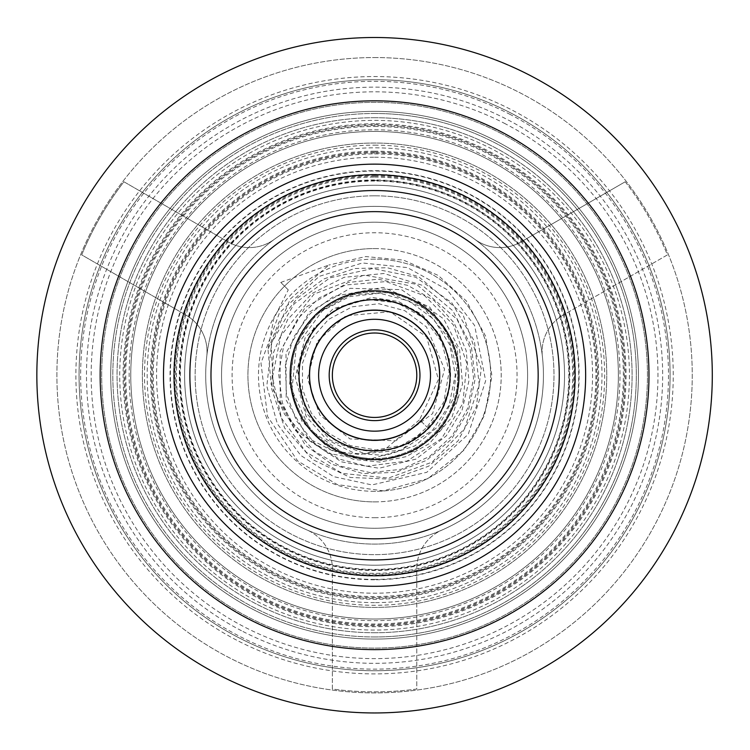 <?xml version="1.0" encoding="UTF-8"?>
<svg xmlns="http://www.w3.org/2000/svg" width="750" height="750" viewBox="0 0 750 750"><rect width="100%" height="100%" fill="white"/><g stroke="black" fill="none" stroke-linecap="round" stroke-linejoin="round"><path stroke-width="0.56" stroke-dasharray="3.75 2.81" d="M374.569 37.5A337.725 337.725 0 0 0 82.088 544.097A337.725 337.725 0 0 0 667.05 544.097A337.725 337.725 0 0 0 374.569 37.5A337.725 337.725 0 0 0 36.956 366.441A337.725 337.725 0 0 0 357.009 712.5M374.569 195.806A179.419 179.419 0 0 1 529.95 464.934A179.419 179.419 0 0 1 219.188 464.934A179.419 179.419 0 0 1 374.569 195.806A179.419 179.419 0 0 1 529.95 464.934A179.419 179.419 0 0 1 219.188 464.934A179.419 179.419 0 0 1 374.569 195.806M374.569 185.259A189.975 189.975 0 0 0 210.047 470.212A189.975 189.975 0 0 0 539.091 470.212A189.975 189.975 0 0 0 374.569 185.259A189.975 189.975 0 0 1 539.091 470.212A189.975 189.975 0 0 1 210.047 470.212A189.975 189.975 0 0 1 374.569 185.259A189.975 189.975 0 0 1 539.091 470.212A189.975 189.975 0 0 1 210.047 470.212A189.975 189.975 0 0 1 374.569 185.259A189.975 189.975 0 0 1 539.091 470.212A189.975 189.975 0 0 1 210.047 470.212A189.975 189.975 0 0 1 374.569 185.259A189.975 189.975 0 0 0 184.603 375.225A189.975 189.975 0 0 0 374.569 565.2A189.975 189.975 0 0 0 564.544 375.225A189.975 189.975 0 0 0 374.569 185.259M374.569 57.553A317.672 317.672 0 0 1 649.688 534.066A317.672 317.672 0 0 1 99.459 534.066A317.672 317.672 0 0 1 374.569 57.553A317.672 317.672 0 0 1 649.688 534.066A317.672 317.672 0 0 1 99.459 534.066A317.672 317.672 0 0 1 374.569 57.553M374.569 79.716A295.509 295.509 0 0 1 630.497 522.984A295.509 295.509 0 0 1 118.65 522.984A295.509 295.509 0 0 1 374.569 79.716A295.509 295.509 0 0 1 630.497 522.984A295.509 295.509 0 0 1 118.65 522.984A295.509 295.509 0 0 1 374.569 79.716A295.509 295.509 0 0 1 630.497 522.984A295.509 295.509 0 0 1 118.65 522.984A295.509 295.509 0 0 1 374.569 79.716M374.569 111.375A263.85 263.85 0 0 1 603.075 507.15A263.85 263.85 0 0 1 146.072 507.15A263.85 263.85 0 0 1 374.569 111.375A263.85 263.85 0 0 1 603.075 507.15A263.85 263.85 0 0 1 146.072 507.15A263.85 263.85 0 0 1 374.569 111.375M374.569 636.966A261.741 261.741 0 0 1 112.828 375.225A261.741 261.741 0 0 1 374.569 113.484A261.741 261.741 0 0 1 636.309 375.225A261.741 261.741 0 0 1 374.569 636.966M374.569 113.484A261.741 261.741 0 0 0 147.9 506.1A261.741 261.741 0 0 0 601.247 506.1A261.741 261.741 0 0 0 374.569 113.484M374.569 145.153A230.081 230.081 0 0 1 573.825 490.266A230.081 230.081 0 0 1 175.322 490.266A230.081 230.081 0 0 1 374.569 145.153M374.569 630.066A254.841 254.841 0 0 1 153.872 247.809A254.841 254.841 0 0 1 595.275 247.809A254.841 254.841 0 0 1 374.569 630.066M374.569 129.806A245.419 245.419 0 0 1 587.109 497.934A245.419 245.419 0 0 1 162.028 497.934A245.419 245.419 0 0 1 374.569 129.806M374.569 602.625A227.4 227.4 0 0 1 177.637 261.525A227.4 227.4 0 0 1 571.509 261.525A227.4 227.4 0 0 1 374.569 602.625M374.569 157.247A217.978 217.978 0 0 1 563.344 484.219A217.978 217.978 0 0 1 185.794 484.219A217.978 217.978 0 0 1 374.569 157.247M374.569 579.412A204.178 204.178 0 0 1 197.747 273.141A204.178 204.178 0 0 1 551.4 273.141A204.178 204.178 0 0 1 374.569 579.412M374.569 180.469A194.756 194.756 0 0 1 543.234 472.613A194.756 194.756 0 0 1 205.903 472.613A194.756 194.756 0 0 1 374.569 180.469M241.472 630.731A288.094 288.094 0 0 1 219.844 132.216A288.094 288.094 0 0 1 662.391 362.738A288.094 288.094 0 0 1 241.472 630.731M236.588 640.125A298.678 298.678 0 0 1 214.162 123.281A298.678 298.678 0 0 1 672.966 362.278A298.678 298.678 0 0 1 236.588 640.125M481.838 169.303A232.191 232.191 0 0 1 499.275 571.087A232.191 232.191 0 0 1 142.603 385.294A232.191 232.191 0 0 1 481.838 169.303A232.191 232.191 0 0 1 499.275 571.087A232.191 232.191 0 0 1 142.603 385.294A232.191 232.191 0 0 1 481.838 169.303M374.569 528.263A153.038 153.038 0 0 0 507.103 298.716A153.038 153.038 0 0 0 242.044 298.716A153.038 153.038 0 0 0 374.569 528.263A153.038 153.038 0 0 1 242.044 298.716A153.038 153.038 0 0 1 507.103 298.716A153.038 153.038 0 0 1 374.569 528.263M374.569 190.538A184.697 184.697 0 0 0 214.622 467.578A184.697 184.697 0 0 0 534.525 467.578A184.697 184.697 0 0 0 374.569 190.538A184.697 184.697 0 0 1 534.525 467.578A184.697 184.697 0 0 1 214.622 467.578A184.697 184.697 0 0 1 374.569 190.538M374.569 131.428A243.797 243.797 0 0 1 585.703 497.128A243.797 243.797 0 0 1 163.434 497.128A243.797 243.797 0 0 1 374.569 131.428A243.797 243.797 0 0 1 585.703 497.128A243.797 243.797 0 0 1 163.434 497.128A243.797 243.797 0 0 1 374.569 131.428M374.569 333.009A42.216 42.216 0 0 1 411.131 396.337A42.216 42.216 0 0 1 338.016 396.337A42.216 42.216 0 0 1 374.569 333.009M185.925 315.056A42.216 42.216 0 0 1 206.766 356.344A42.216 42.216 0 0 0 185.925 315.056L81.712 254.887A316.622 316.622 0 0 1 123.928 181.772L228.141 241.941A42.216 42.216 0 0 0 274.312 239.353A42.216 42.216 0 0 1 228.141 241.941L123.928 181.772A316.622 316.622 0 0 0 81.712 254.887L185.925 315.056M457.95 375.225A83.381 83.381 0 0 0 332.887 303.019A83.381 83.381 0 0 0 332.887 447.431A83.381 83.381 0 0 0 457.95 375.225A83.381 83.381 0 0 0 332.887 303.019A83.381 83.381 0 0 0 332.887 447.431A83.381 83.381 0 0 0 457.95 375.225M442.116 529.997A168.863 168.863 0 0 0 542.372 356.344A42.216 42.216 0 0 1 563.222 315.056A42.216 42.216 0 0 0 542.372 356.344A168.863 168.863 0 0 1 442.116 529.997A42.216 42.216 0 0 0 416.784 568.688L416.784 689.025A316.622 316.622 0 0 1 332.353 689.025L332.353 568.688A42.216 42.216 0 0 0 307.022 529.997A42.216 42.216 0 0 1 332.353 568.688L332.353 689.025A316.622 316.622 0 0 0 416.784 689.025L416.784 568.688A42.216 42.216 0 0 1 442.116 529.997M625.219 181.772A316.622 316.622 0 0 1 667.434 254.887L563.222 315.056L667.434 254.887A316.622 316.622 0 0 0 625.219 181.772L521.006 241.941A42.216 42.216 0 0 1 474.834 239.353A168.863 168.863 0 0 0 274.312 239.353A168.863 168.863 0 0 1 474.834 239.353A42.216 42.216 0 0 0 521.006 241.941L625.219 181.772M206.766 356.344A168.863 168.863 0 0 0 307.022 529.997A168.863 168.863 0 0 1 206.766 356.344M288.253 289.903L280.8 282.431L288.253 289.903L273.684 318.956L267.994 349.378L271.106 384.262L284.719 414.506L306.253 437.25L332.456 450.759L359.841 454.547L385.125 449.363L419.597 419.709L427.041 427.181L419.597 419.709L438.403 379.528L426.619 336.853L390.056 311.747L345.787 315.816L317.184 341.466L307.509 378.591L319.791 415.031L350.016 438.938L395.878 440.794L432.647 413.569L444.553 369.216L426.45 326.916L404.906 310.753L378.909 303.731L352.162 306.806L328.406 319.5L311.541 338.991L302.494 363.272L302.475 389.016L311.297 413.091L327.863 432.731L350.325 445.594L376.012 449.972L401.297 445.416L424.303 431.962L441.328 411.122L449.972 385.819L449.353 359.231L439.678 334.462L422.016 314.381L398.4 301.491L372.066 297.431L333.113 308.747L305.072 337.987L295.247 377.316L306.159 416.409L326.644 439.575L354.703 453.356L385.669 455.456L414.975 445.847L438.6 426.028L453.263 398.653L456.684 367.538L448.472 337.781L423.797 308.034L388.387 292.622L349.819 294.741L316.228 313.884L294.637 346.022L289.519 384.375L301.837 421.097L329.034 448.697L353.531 459.366L380.1 462.084L406.256 456.609L429.544 443.466L451.978 417.113L462.525 384.159L459.591 349.65L443.7 318.9L401.466 289.622L350.081 288.328L309.319 312.075L285.994 353.025L286.181 400.106L309.722 440.953L341.522 461.869L379.003 468.253L415.941 459.113L446.184 436.003L462.028 410.344L468.966 380.756L466.191 350.634L454.144 323.016L434.053 300.534L407.803 285.384L378.019 279.188L348.066 282.525L304.828 307.922L280.087 351.478L280.247 401.578L305.203 445.059L331.725 464.213L363.309 473.672L396.056 472.284L426.45 460.397L451.397 439.312L468.3 411.141L475.191 378.834L471.366 346.35L452.916 310.856L422.194 285.281L383.972 273.497L344.156 277.303L312.159 293.428L287.653 319.547L273.534 352.472L271.491 388.238L284.644 428.062L312.422 459.478L350.287 477.469L392.203 479.222L428.625 466.209L457.95 441L476.288 406.941L481.266 368.569L462.778 313.894L418.631 276.675L387.272 267.722L354.666 268.528L323.766 278.981L297.338 298.116L279.15 321.731L267.994 349.378M280.8 282.431L328.753 265.069L290.241 299.091L271.2 344.137L273.469 390.516L294.441 429.141L328.134 453.356L366.562 460.059L401.7 449.972L427.041 427.181L443.869 401.859L449.128 371.466L441.769 341.812L423.384 317.709L396.994 302.784L366.591 299.419L337.069 308.409L313.772 327.947L297.225 369.234L306.084 412.856L330.525 440.334L364.781 453.684L401.372 450.094L432.441 430.416L449.175 405.056L455.287 374.916L449.766 344.887L433.669 319.181L409.294 301.153L379.847 293.222L349.331 296.644L322.406 310.781L296.344 346.247L291.938 390L310.284 430.003L346.322 455.353L380.653 460.378L414.141 451.322L441.3 429.722L457.753 399.169L457.575 348.731L429.572 306.928L383.184 287.391L333.572 296.428L310.322 313.453L293.588 337.228L285.384 364.988L286.416 393.788L296.484 420.759L314.597 443.278L338.972 459L366.891 466.228L407.166 461.006L441.675 438.469L462.787 403.491L466.856 363.169L453.394 324.947L424.734 295.819L386.006 281.578L345.6 284.991L319.2 297.947L297.863 318.553L283.922 344.616L278.606 373.566L282.309 402.75L294.713 429.534L314.7 451.397L340.191 466.106L370.378 472.622L401.353 469.284L429.581 456.459L452.306 435.581L467.438 408.712L473.55 378.366L469.95 347.494L457.097 319.406L416.681 284.353L364.041 275.1L314.081 294.094L280.725 335.991L272.466 377.128L281.438 418.106L306.103 452.081L342.3 473.4L388.491 478.059L432.047 462.159L464.391 428.906L479.203 384.919L474.431 341.241L451.8 302.766L415.725 277.209L372.769 268.538L329.972 277.847L294.197 303.816L271.753 342.45L266.794 386.175L277.406 423.891L300.675 455.391L333.6 476.634L371.897 484.931L426.797 472.303L468.263 434.241L485.672 380.728L474.6 325.472L446.972 289.613L407.419 267.609L362.391 262.969L319.153 276.394L279.516 312.722L260.981 363.131L267.544 416.466L297.703 460.978L337.397 484.631L383.166 490.847L427.725 478.706L464.053 450.15L484.481 415.481L491.953 375.947L485.644 336.225L466.312 300.938L438.225 275.428L403.509 260.128L365.738 256.566L328.753 265.069M329.194 375.225A45.384 45.384 0 0 0 397.266 414.534A45.384 45.384 0 0 0 397.266 335.925A45.384 45.384 0 0 0 329.194 375.225M374.569 501.881A126.647 126.647 0 0 0 501.216 375.225A126.647 126.647 0 0 0 374.569 248.578A126.647 126.647 0 0 0 247.922 375.225A126.647 126.647 0 0 0 374.569 501.881M374.569 440.663A65.438 65.438 0 0 1 309.141 375.225A65.438 65.438 0 0 1 374.569 309.797A65.438 65.438 0 0 1 440.006 375.225A65.438 65.438 0 0 1 374.569 440.663M374.569 248.578A126.647 126.647 0 0 1 484.256 438.553A126.647 126.647 0 0 1 264.891 438.553A126.647 126.647 0 0 1 374.569 248.578M374.569 290.794A84.431 84.431 0 0 1 447.694 417.441A84.431 84.431 0 0 1 301.453 417.441A84.431 84.431 0 0 1 374.569 290.794M374.569 309.797A65.438 65.438 0 0 1 431.241 407.944A65.438 65.438 0 0 1 317.906 407.944A65.438 65.438 0 0 1 374.569 309.797M359.203 670.341A295.509 295.509 0 0 1 79.463 359.859A295.509 295.509 0 0 1 389.944 80.119A295.509 295.509 0 0 1 669.684 390.6A295.509 295.509 0 0 1 359.203 670.341M389.944 80.119A295.509 295.509 0 0 1 622.463 536.091A295.509 295.509 0 0 1 111.309 509.475A295.509 295.509 0 0 1 389.944 80.119M392.137 37.959A337.725 337.725 0 0 1 657.872 559.078A337.725 337.725 0 0 1 73.706 528.656A337.725 337.725 0 0 1 392.137 37.959M383.353 206.597A168.863 168.863 0 0 1 516.225 467.147A168.863 168.863 0 0 1 224.138 451.941A168.863 168.863 0 0 1 383.353 206.597A168.863 168.863 0 0 1 516.225 467.147A168.863 168.863 0 0 1 224.138 451.941A168.863 168.863 0 0 1 383.353 206.597M374.569 164.147A211.078 211.078 0 0 1 557.372 480.769A211.078 211.078 0 0 1 191.775 480.769A211.078 211.078 0 0 1 374.569 164.147M374.569 211.641A163.584 163.584 0 0 1 516.244 457.022A163.584 163.584 0 0 1 232.903 457.022A163.584 163.584 0 0 1 374.569 211.641M484.247 207.356A200.522 200.522 0 0 1 465.113 554.147A200.522 200.522 0 0 1 174.347 364.181A200.522 200.522 0 0 1 484.247 207.356M490.022 198.516A211.078 211.078 0 0 0 163.809 363.6A211.078 211.078 0 0 0 469.884 563.569A211.078 211.078 0 0 0 490.022 198.516A211.078 211.078 0 0 0 163.809 363.6A211.078 211.078 0 0 0 469.884 563.569A211.078 211.078 0 0 0 490.022 198.516M285.103 512.175A163.584 163.584 0 0 1 237.619 285.759A163.584 163.584 0 0 1 464.044 238.275A163.584 163.584 0 0 1 511.519 464.7A163.584 163.584 0 0 1 285.103 512.175M273.553 529.847A184.697 184.697 0 0 0 558.984 385.406A184.697 184.697 0 0 0 291.178 210.431A184.697 184.697 0 0 0 273.553 529.847M464.044 238.275A163.584 163.584 0 0 0 211.228 366.216A163.584 163.584 0 0 0 448.434 521.194A163.584 163.584 0 0 0 464.044 238.275M374.569 632.747A257.522 257.522 0 0 0 597.591 246.469A257.522 257.522 0 0 0 151.556 246.469A257.522 257.522 0 0 0 374.569 632.747M374.569 117.713A257.522 257.522 0 0 1 597.591 503.991A257.522 257.522 0 0 1 151.556 503.991A257.522 257.522 0 0 1 374.569 117.713M374.569 181.031A194.194 194.194 0 0 0 206.391 472.322A194.194 194.194 0 0 0 542.747 472.322A194.194 194.194 0 0 0 374.569 181.031M374.569 123.741A251.494 251.494 0 0 0 123.084 375.225A251.494 251.494 0 0 0 374.569 626.719A251.494 251.494 0 0 0 626.062 375.225A251.494 251.494 0 0 0 374.569 123.741M374.569 124.65A250.575 250.575 0 0 1 591.581 500.512A250.575 250.575 0 0 1 157.566 500.512A250.575 250.575 0 0 1 374.569 124.65M374.569 125.541A249.684 249.684 0 0 0 158.334 500.072A249.684 249.684 0 0 0 590.803 500.072A249.684 249.684 0 0 0 374.569 125.541M374.569 126.459A248.766 248.766 0 0 1 590.016 499.612A248.766 248.766 0 0 1 159.131 499.612A248.766 248.766 0 0 1 374.569 126.459M374.569 151.181A224.053 224.053 0 0 0 150.525 375.225A224.053 224.053 0 0 0 374.569 599.278A224.053 224.053 0 0 0 598.622 375.225A224.053 224.053 0 0 0 374.569 151.181M374.569 152.091A223.134 223.134 0 0 1 567.816 486.797A223.134 223.134 0 0 1 181.331 486.797A223.134 223.134 0 0 1 374.569 152.091M374.569 152.981A222.244 222.244 0 0 0 182.1 486.347A222.244 222.244 0 0 0 567.038 486.347A222.244 222.244 0 0 0 374.569 152.981M374.569 153.9A221.325 221.325 0 0 1 566.25 485.897A221.325 221.325 0 0 1 182.897 485.897A221.325 221.325 0 0 1 374.569 153.9M374.569 174.394A200.831 200.831 0 0 0 173.737 375.225A200.831 200.831 0 0 0 374.569 576.056A200.831 200.831 0 0 0 575.4 375.225A200.831 200.831 0 0 0 374.569 174.394M374.569 175.312A199.913 199.913 0 0 1 547.706 475.191A199.913 199.913 0 0 1 201.441 475.191A199.913 199.913 0 0 1 374.569 175.312M374.569 176.203A199.022 199.022 0 0 0 202.209 474.741A199.022 199.022 0 0 0 546.928 474.741A199.022 199.022 0 0 0 374.569 176.203M374.569 177.122A198.112 198.112 0 0 1 546.141 474.281A198.112 198.112 0 0 1 203.006 474.281A198.112 198.112 0 0 1 374.569 177.122M374.569 579.769A204.544 204.544 0 0 1 170.025 375.225A204.544 204.544 0 0 1 374.569 170.681A204.544 204.544 0 0 1 579.113 375.225A204.544 204.544 0 0 1 374.569 579.769M505.5 123.881A283.397 283.397 0 0 0 123.225 244.303A283.397 283.397 0 0 0 243.647 626.569A283.397 283.397 0 0 0 625.913 506.156A283.397 283.397 0 0 0 505.5 123.881M500.644 133.219A272.878 272.878 0 0 1 521.128 605.409A272.878 272.878 0 0 1 101.944 387.056A272.878 272.878 0 0 1 500.644 133.219A272.878 272.878 0 0 1 521.128 605.409A272.878 272.878 0 0 1 101.944 387.056A272.878 272.878 0 0 1 500.644 133.219M510.356 114.553A293.916 293.916 0 0 0 113.897 239.438A293.916 293.916 0 0 0 238.781 635.897A293.916 293.916 0 0 0 635.241 511.022A293.916 293.916 0 0 0 510.356 114.553M374.569 559.922A184.697 184.697 0 0 1 214.622 282.881A184.697 184.697 0 0 1 534.525 282.881A184.697 184.697 0 0 1 374.569 559.922M374.569 222.197A153.038 153.038 0 0 1 507.103 451.744A153.038 153.038 0 0 1 242.044 451.744A153.038 153.038 0 0 1 374.569 222.197M374.569 179.981A195.253 195.253 0 0 0 205.481 472.856A195.253 195.253 0 0 0 543.666 472.856A195.253 195.253 0 0 0 374.569 179.981M374.569 517.706A142.481 142.481 0 0 0 497.962 303.984A142.481 142.481 0 0 0 251.184 303.984A142.481 142.481 0 0 0 374.569 517.706M374.569 491.325A116.091 116.091 0 0 1 274.031 317.184A116.091 116.091 0 0 1 475.116 317.184A116.091 116.091 0 0 1 374.569 491.325M374.569 451.219A75.984 75.984 0 0 0 440.381 337.238A75.984 75.984 0 0 0 308.766 337.238A75.984 75.984 0 0 0 374.569 451.219M374.569 259.134A116.091 116.091 0 0 0 274.031 433.275A116.091 116.091 0 0 0 475.116 433.275A116.091 116.091 0 0 0 374.569 259.134M360.3 649.266A274.406 274.406 0 0 0 619.022 250.566A274.406 274.406 0 0 0 144.384 225.853A274.406 274.406 0 0 0 360.3 649.266"/><path stroke-width="1.12" d="M374.569 37.5A337.725 337.725 0 0 1 712.181 384.009A337.725 337.725 0 0 1 357.009 712.5A337.725 337.725 0 0 1 37.303 357.666A337.725 337.725 0 0 1 392.137 37.959A337.725 337.725 0 0 1 711.844 392.794A337.725 337.725 0 0 1 357.009 712.5M374.569 333.009A42.216 42.216 0 0 1 411.131 396.337A42.216 42.216 0 0 1 338.016 396.337A42.216 42.216 0 0 1 374.569 333.009M374.569 329.85A45.384 45.384 0 0 0 329.194 375.225A45.384 45.384 0 0 0 374.569 420.609A45.384 45.384 0 0 0 419.953 375.225A45.384 45.384 0 0 0 374.569 329.85M374.569 290.794A84.431 84.431 0 0 1 447.694 417.441A84.431 84.431 0 0 1 301.453 417.441A84.431 84.431 0 0 1 374.569 290.794M374.569 174.703A200.522 200.522 0 0 0 200.906 475.491A200.522 200.522 0 0 0 548.231 475.491A200.522 200.522 0 0 0 374.569 174.703M374.569 164.147A211.078 211.078 0 0 1 557.372 480.769A211.078 211.078 0 0 1 191.775 480.769A211.078 211.078 0 0 1 374.569 164.147M374.569 538.819A163.584 163.584 0 0 0 538.162 375.225A163.584 163.584 0 0 0 374.569 211.641A163.584 163.584 0 0 0 210.984 375.225A163.584 163.584 0 0 0 374.569 538.819M374.569 559.922A184.697 184.697 0 0 1 214.622 282.881A184.697 184.697 0 0 1 534.525 282.881A184.697 184.697 0 0 1 374.569 559.922M374.569 319.294A55.941 55.941 0 0 1 423.009 403.2A55.941 55.941 0 0 1 326.128 403.2A55.941 55.941 0 0 1 374.569 319.294M374.569 310.228A64.997 64.997 0 0 0 318.281 407.728A64.997 64.997 0 0 0 430.856 407.728A64.997 64.997 0 0 0 374.569 310.228M374.569 299.7A75.525 75.525 0 0 1 439.978 412.987A75.525 75.525 0 0 1 309.169 412.987A75.525 75.525 0 0 1 374.569 299.7M360.3 649.266A274.406 274.406 0 0 0 619.022 250.566A274.406 274.406 0 0 0 144.384 225.853A274.406 274.406 0 0 0 360.3 649.266"/></g></svg>
